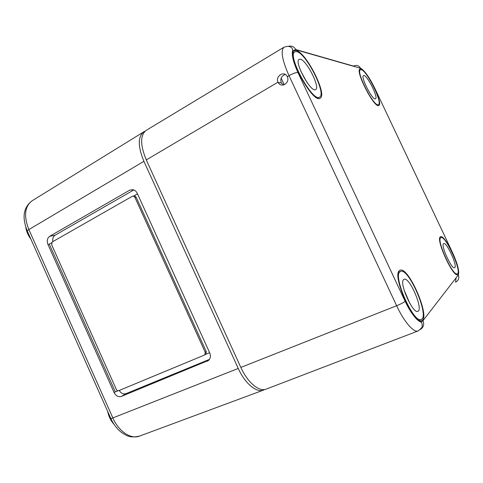 <?xml version="1.0" encoding="UTF-8"?>
<svg xmlns="http://www.w3.org/2000/svg" width="483" height="483" viewBox="0 0 483 483"><rect width="100%" height="100%" fill="white"/><g stroke="black" fill="none" stroke-linecap="round" stroke-linejoin="round"><path stroke-width="0.72" d="M145.045 131.207L143.831 131.817C137.776 136.647 137.8 146.482 143.91 161.322L28.877 229.57L112.859 417.922L238.258 368.444L143.91 161.322M238.258 368.444C244.966 383.502 256.527 393.053 263.573 390.071L264.811 389.479M25.792 227.125C26.33 231.297 28.026 235.293 30.888 239.115M121.293 396.446L208.59 360.384C210.522 358.398 210.896 355.893 209.707 352.88L137.311 193.441C136.278 191.322 134.769 190.067 132.771 189.662L129.601 190.23L49.695 236.296C47.243 238.143 46.652 240.848 47.926 244.41L114.109 392.576C115.944 395.951 118.335 397.243 121.293 396.446L126.039 393.621L209.441 359.4M107.685 411.419C108.693 416.509 110.8 420.79 113.988 424.255M118.009 390.765L115.322 391.882L49.296 244.108L51.53 242.834M133.821 189.952L55.14 235.173C53.154 236.525 52.387 238.668 52.852 241.603M119.235 390.451C121.118 393.343 123.382 394.406 126.039 393.621M209.628 352.699L205.456 354.431L205.855 354.19L206.265 351.654L136.14 197.155L134.582 195.893L133.682 196.032L137.492 193.852M118.709 390.669L204.394 355.09L204.81 354.836L205.227 352.294L134.908 197.348L133.344 196.08L132.342 196.273L52.23 241.959L51.633 244.664L116.312 389.383C116.928 390.512 117.725 390.94 118.709 390.669M285.326 74.467C281.504 75.843 280.134 78.572 281.215 82.665L283.406 84.996M287.276 76.712L287.276 76.706C284.65 70.228 275.02 75.982 278.045 82.164L278.214 82.49C281.221 88.558 290.392 82.774 287.276 76.712L289.027 75.686L396.634 305.727C400.878 303.982 403.716 302.521 405.14 301.338L297.933 72.48C295.946 72.408 292.982 73.476 289.027 75.686C282.12 60.049 280.448 50.552 284.004 47.195L146.156 130.38C140.106 135.174 140.148 145.015 146.283 159.909L240.848 367.424L396.634 305.727C404.036 321.756 413.786 332.968 418.067 330.97L266.157 389.111C259.154 392.124 247.586 382.536 240.848 367.424M296.296 50.552L294.232 50.697C285.646 54.126 313.177 104.274 320.144 98.176C327.722 95.169 306.457 52.641 296.296 50.552M399.507 270.601C391.544 274.809 413.834 325.361 421.665 320.615C430.951 317.856 408.352 265.668 400.021 270.287L399.507 270.601M440.327 236.899C435.527 239.188 453.163 277.785 457.636 274.688C463.094 273.227 445.29 233.826 440.55 236.761L440.327 236.899M360.898 68.888L359.992 68.936C354.757 70.578 374.711 109.116 378.835 105.427C383.574 103.875 366.923 69.938 360.898 68.888M440.731 237.751L440.949 237.618C445.471 234.81 462.466 272.436 457.25 273.813C452.988 276.765 436.167 239.973 440.731 237.751M443.545 243.698L443.708 243.595C446.709 241.705 458.065 266.858 454.575 267.721C451.738 269.665 440.587 245.352 443.545 243.698M361.29 69.715C367.032 70.687 382.947 103.121 378.418 104.6C374.476 108.114 355.44 71.339 360.433 69.769L361.29 69.715M364.043 75.535C367.805 76.036 378.527 97.832 375.49 98.792C372.828 101.098 360.179 76.64 363.5 75.577L364.043 75.535M400.033 271.718L400.534 271.416C408.479 266.996 430.057 316.842 421.188 319.45C413.72 323.972 392.462 275.799 400.033 271.718M403.697 279.542L404.078 279.301C409.367 276.336 423.766 309.669 417.849 311.312C412.893 314.3 398.795 282.555 403.697 279.542M404.09 290.005L409.934 303.638M296.804 51.639C306.482 53.577 326.822 94.233 319.583 97.101C312.918 102.903 286.654 55.056 294.853 51.778L296.804 51.639M281.154 78.077L284.215 84.773M300.366 59.234C306.711 60.278 320.477 87.658 315.616 89.542C311.112 93.352 293.682 61.534 299.134 59.337L300.366 59.234M300.601 70.766L306.989 82.448M136.14 197.155L134.908 197.348M206.265 351.654L205.227 352.294M115.322 391.882L114.109 392.576M49.296 244.108L47.926 244.41M55.14 235.173L49.695 236.296M133.145 189.741L129.601 190.23M208.65 360.33L207.195 361.26M143.831 131.817L32.162 200.753C24.681 206.368 23.589 215.973 28.877 229.57C27.35 230.5 26.861 231.085 27.404 231.315L110.758 418.32C110.48 418.707 111.181 418.574 112.859 417.922C118.782 431.603 131.002 439.596 139.605 436.077C129.233 438.425 126.232 435.292 121.505 432.436C117.079 428.995 113.529 424.364 110.861 418.538M278.045 82.164L146.283 159.909M288.411 46.314C291.726 45.541 294.238 46.706 295.94 49.803C290.694 49.55 291.37 57.115 297.969 72.486M452.305 252.108L452.39 252.277C457.606 263.845 459.581 271.404 458.325 274.96C459.466 278.172 458.53 280.569 455.511 282.15L456.103 277.834M295.94 49.803L360.626 68.308C364.526 70.421 369.247 77.075 374.796 88.262L452.39 252.277M420.439 329.43C423.543 327.275 424.394 324.353 422.987 320.664L458.325 274.96M360.626 68.308C358.917 65.477 356.526 64.734 353.453 66.086L295.819 49.556M422.987 320.664C420.361 324.679 411.739 315.574 405.165 301.314M133.344 196.08L134.582 195.893M204.81 354.836L205.855 354.19M27.223 230.904C22.942 219.789 21.771 208.656 32.162 200.753M139.605 436.077L263.573 390.071M281.384 82.991L278.214 82.49M284.004 47.195C288.719 45.686 289.649 46.646 290.585 47.062C292.215 47.823 292.837 49.254 292.444 51.361C291.684 55.563 293.513 62.603 297.933 72.48L405.14 301.338C409.125 309.482 413.074 315.52 416.974 319.456C420.307 322.324 420.639 321.515 421.991 323.127L422.184 326.267C422.474 327.045 421.098 328.609 418.067 330.97M456.049 274.296L457.25 273.813M439.765 238.119L440.949 237.618M377.308 105.197L378.418 104.6M359.328 70.397L360.433 69.769M419.099 320.241L421.188 319.45M398.493 272.261L400.534 271.416M317.723 98.152L319.583 97.101M293 52.901L294.853 51.778"/></g></svg>
